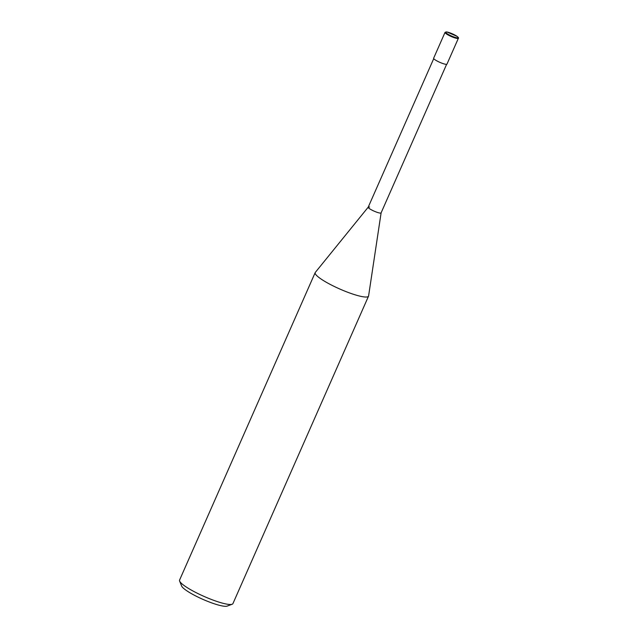 <?xml version="1.0" encoding="UTF-8"?>
<svg xmlns="http://www.w3.org/2000/svg" width="638" height="638" viewBox="0 0 638 638"><rect width="100%" height="100%" fill="white"/><g stroke="black" fill="none" stroke-linecap="round" stroke-linejoin="round"><path stroke-width="0.96" d="M368.533 296.152L232.926 603.62A29.157 5.064 -156.2 0 1 232.144 604.25A29.157 5.064 -156.2 0 1 227.048 604.17A29.157 5.064 -156.2 0 1 198.601 593.89A29.157 5.064 -156.2 0 1 179.629 581.09A29.157 5.064 -156.2 0 1 179.573 580.086L315.18 272.625A29.157 5.064 23.8 0 0 331.967 285.314A29.157 5.064 23.8 0 0 362.655 296.702A29.157 5.064 23.8 0 0 368.533 296.152A29.157 5.064 23.8 0 0 368.597 295.92L381.109 212.861M179.629 581.09L181.631 586.027A25.265 4.386 23.8 0 0 198.075 597.12A25.265 4.386 23.8 0 0 222.726 606.028A25.265 4.386 23.8 0 0 227.152 606.1L232.144 604.25M368.214 207.167L315.308 272.418A29.157 5.064 23.8 0 0 315.18 272.625M381.109 212.829A7.05 1.22 -156.2 0 1 379.674 213.02A7.05 1.22 -156.2 0 1 372.113 210.189A7.05 1.22 -156.2 0 1 368.23 207.151A7.05 1.22 -156.2 0 1 369.617 207.063M446.624 64.31L381.093 212.885A7.05 1.22 -156.2 0 1 379.674 213.02A7.05 1.22 -156.2 0 1 372.257 210.261A7.05 1.22 -156.2 0 1 368.198 207.198L433.728 58.624M458.371 38.28L446.975 64.111A7.289 1.268 -156.2 0 1 445.507 64.247A7.289 1.268 -156.2 0 1 437.835 61.4A7.289 1.268 -156.2 0 1 433.641 58.225L445.029 32.394A7.289 1.268 23.8 0 0 449.232 35.569A7.289 1.268 23.8 0 0 456.904 38.416A7.289 1.268 23.8 0 0 458.371 38.28C458.85 38.089 458.419 37.451 457.079 36.366L446.927 31.98L445.029 32.394M447.039 32.028A6.803 1.18 -156.2 0 1 455.819 35.569A6.803 1.18 -156.2 0 1 456.744 37.77A6.803 1.18 -156.2 0 1 447.964 34.229A6.803 1.18 -156.2 0 1 447.039 32.028"/></g></svg>
